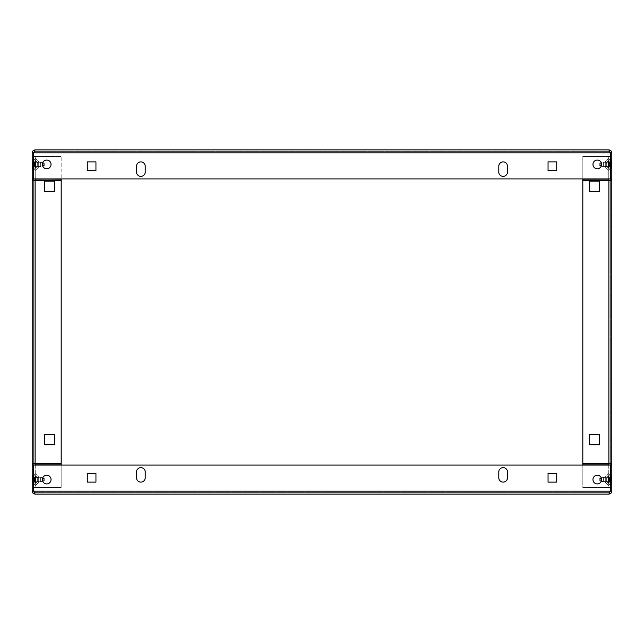 <?xml version="1.0" encoding="UTF-8"?>
<svg xmlns="http://www.w3.org/2000/svg" width="644" height="644" viewBox="0 0 644 644"><rect width="100%" height="100%" fill="white"/><g stroke="black" fill="none" stroke-linecap="round" stroke-linejoin="round"><path stroke-width="0.48" stroke-dasharray="3.22 2.42" d="M46.69 168.768A4.347 4.347 0 0 1 42.343 164.421A4.347 4.347 0 0 1 46.69 160.074A4.347 4.347 0 0 0 42.343 164.421A4.347 4.347 0 0 0 46.69 168.768A4.347 4.347 0 0 1 42.343 164.421A4.347 4.347 0 0 1 46.69 160.074A4.347 4.347 0 0 1 51.037 164.421A4.347 4.347 0 0 1 46.69 168.768A4.347 4.347 0 0 0 51.037 164.421A4.347 4.347 0 0 0 46.69 160.074A4.347 4.347 0 0 1 51.037 164.421A4.347 4.347 0 0 1 46.69 168.768M597.31 168.768A4.347 4.347 0 0 1 592.963 164.421A4.347 4.347 0 0 1 597.31 160.074A4.347 4.347 0 0 0 592.963 164.421A4.347 4.347 0 0 0 597.31 168.768A4.347 4.347 0 0 1 592.963 164.421A4.347 4.347 0 0 1 597.31 160.074A4.347 4.347 0 0 1 601.657 164.421A4.347 4.347 0 0 1 597.31 168.768A4.347 4.347 0 0 0 601.657 164.421A4.347 4.347 0 0 0 597.31 160.074A4.347 4.347 0 0 1 601.657 164.421A4.347 4.347 0 0 1 597.31 168.768M136.528 166.233L136.528 172.029L136.528 166.233A4.347 4.347 0 0 1 140.875 161.886A4.347 4.347 0 0 1 145.222 166.233L145.222 172.029A4.347 4.347 0 0 1 140.875 176.376A4.347 4.347 0 0 1 136.528 172.029L136.528 166.233A4.347 4.347 0 0 1 140.875 161.886A4.347 4.347 0 0 1 145.222 166.233M498.778 166.233L498.778 172.029L498.778 166.233A4.347 4.347 0 0 1 503.125 161.886A4.347 4.347 0 0 1 507.472 166.233L507.472 172.029A4.347 4.347 0 0 1 503.125 176.376A4.347 4.347 0 0 1 498.778 172.029L498.778 166.233A4.347 4.347 0 0 1 503.125 161.886A4.347 4.347 0 0 1 507.472 166.233M33.721 169.734L35.613 167.834L35.613 161.008L35.613 167.834L34.591 166.812L34.591 162.03L34.591 166.812L34.591 162.03L34.591 166.812L32.2 169.203L32.2 159.64L32.2 169.203L32.2 159.64L32.2 169.203L34.591 166.812L35.613 167.834L35.613 161.008L33.721 159.108L35.613 161.008L35.613 167.834L33.649 169.807L33.649 159.036L33.649 169.807M34.591 162.03L32.2 159.64L34.591 162.03L35.613 161.008L34.591 162.03M609.409 162.03L611.8 159.64L611.8 169.203L611.8 159.64L611.8 169.203L611.8 159.64L609.409 162.03L608.387 161.008L608.387 167.834L610.279 169.734L608.387 167.834L608.387 161.008L610.279 159.108L608.387 161.008L608.387 167.834L608.387 161.008L609.409 162.03L609.409 166.812L611.8 169.203L609.409 166.812L609.409 162.03M610.351 169.807L610.351 159.036L610.351 169.807M609.409 166.812L608.387 167.834L609.409 166.812M610.351 152.829L610.351 178.911L611.8 178.911L611.8 152.829L610.351 152.829L608.902 151.38L35.098 151.38L608.902 151.38L608.902 149.931L35.098 149.931C33.335 150.1 32.369 151.066 32.2 152.829L32.2 178.911L33.649 178.911L33.649 152.829L32.2 152.829M611.8 152.829C611.631 151.066 610.665 150.1 608.902 149.931L610.279 152.829L610.279 178.911L33.721 178.911L33.721 152.829L35.098 151.38L35.098 149.931L34.019 151.863L35.098 151.38L35.098 149.931M608.902 149.931L608.902 151.38L610.279 152.829L608.902 151.38L609.981 151.863M610.279 178.911L33.721 178.911L610.279 178.911L610.279 152.829L610.279 178.911M548.044 170.58L548.044 161.886L556.738 161.886L556.738 170.58L548.044 170.58L548.044 161.886L556.738 161.886L556.738 170.58L548.044 170.58M87.262 170.58L87.262 161.886L95.956 161.886L95.956 170.58L87.262 170.58L87.262 161.886L95.956 161.886L95.956 170.58L87.262 170.58M610.279 152.829L33.721 152.829L33.721 178.911L33.721 152.829L610.279 152.829L33.721 152.829L35.098 151.38L33.649 152.829M507.472 172.029A4.347 4.347 0 0 1 503.125 176.376A4.347 4.347 0 0 1 498.778 172.029M145.222 172.029A4.347 4.347 0 0 1 140.875 176.376A4.347 4.347 0 0 1 136.528 172.029M597.31 475.232A4.347 4.347 0 0 1 601.657 479.579A4.347 4.347 0 0 1 597.31 483.926A4.347 4.347 0 0 0 601.657 479.579A4.347 4.347 0 0 0 597.31 475.232A4.347 4.347 0 0 1 601.657 479.579A4.347 4.347 0 0 1 597.31 483.926A4.347 4.347 0 0 1 592.963 479.579A4.347 4.347 0 0 1 597.31 475.232A4.347 4.347 0 0 0 592.963 479.579A4.347 4.347 0 0 0 597.31 483.926A4.347 4.347 0 0 1 592.963 479.579A4.347 4.347 0 0 1 597.31 475.232M46.69 475.232A4.347 4.347 0 0 1 51.037 479.579A4.347 4.347 0 0 1 46.69 483.926A4.347 4.347 0 0 0 51.037 479.579A4.347 4.347 0 0 0 46.69 475.232A4.347 4.347 0 0 1 51.037 479.579A4.347 4.347 0 0 1 46.69 483.926A4.347 4.347 0 0 1 42.343 479.579A4.347 4.347 0 0 1 46.69 475.232A4.347 4.347 0 0 0 42.343 479.579A4.347 4.347 0 0 0 46.69 483.926A4.347 4.347 0 0 1 42.343 479.579A4.347 4.347 0 0 1 46.69 475.232M507.472 477.768L507.472 471.971L507.472 477.768A4.347 4.347 0 0 1 503.125 482.115A4.347 4.347 0 0 1 498.778 477.768L498.778 471.971A4.347 4.347 0 0 1 503.125 467.625A4.347 4.347 0 0 1 507.472 471.971L507.472 477.768A4.347 4.347 0 0 1 503.125 482.115A4.347 4.347 0 0 1 498.778 477.768M145.222 477.768L145.222 471.971L145.222 477.768A4.347 4.347 0 0 1 140.875 482.115A4.347 4.347 0 0 1 136.528 477.768L136.528 471.971A4.347 4.347 0 0 1 140.875 467.625A4.347 4.347 0 0 1 145.222 471.971L145.222 477.768A4.347 4.347 0 0 1 140.875 482.115A4.347 4.347 0 0 1 136.528 477.768M609.409 477.188L611.8 474.797L611.8 484.36L611.8 474.797L611.8 484.36L611.8 474.797L609.409 477.188L608.387 476.166L608.387 482.992L610.279 484.892L608.387 482.992L608.387 476.166L610.279 474.266L608.387 476.166L608.387 482.992L608.387 476.166L609.409 477.188L609.409 481.97L611.8 484.36L609.409 481.97L609.409 477.188M610.351 484.964L610.351 474.193L610.351 484.964M609.409 481.97L608.387 482.992L609.409 481.97M33.721 484.892L35.613 482.992L35.613 476.166L35.613 482.992L34.591 481.97L34.591 477.188L34.591 481.97L34.591 477.188L34.591 481.97L32.2 484.36L32.2 474.797L32.2 484.36L32.2 474.797L32.2 484.36L34.591 481.97L35.613 482.992L35.613 476.166L33.721 474.266L35.613 476.166L35.613 482.992L33.649 484.964L33.649 474.193L33.649 484.964M34.591 477.188L32.2 474.797L34.591 477.188L35.613 476.166L34.591 477.188M33.649 491.171L33.649 465.089L32.2 465.089L32.2 491.171L33.649 491.171L35.098 492.62L608.902 492.62L35.098 492.62L35.098 494.069L608.902 494.069C610.665 493.9 611.631 492.934 611.8 491.171L611.8 465.089L610.351 465.089L610.351 491.171L611.8 491.171M32.2 491.171C32.369 492.934 33.335 493.9 35.098 494.069L33.721 491.171L33.721 465.089L610.279 465.089L610.279 491.171L608.902 492.62L608.902 494.069L609.981 492.137L608.902 492.62L608.902 494.069M35.098 494.069L35.098 492.62L33.721 491.171L35.098 492.62L34.019 492.137M33.721 465.089L610.279 465.089L33.721 465.089L33.721 491.171L33.721 465.089M95.956 473.421L95.956 482.115L87.262 482.115L87.262 473.421L95.956 473.421L95.956 482.115L87.262 482.115L87.262 473.421L95.956 473.421M556.738 473.421L556.738 482.115L548.044 482.115L548.044 473.421L556.738 473.421L556.738 482.115L548.044 482.115L548.044 473.421L556.738 473.421M33.721 491.171L610.279 491.171L610.279 465.089L610.279 491.171L33.721 491.171L610.279 491.171L608.902 492.62L610.351 491.171M136.528 471.971A4.347 4.347 0 0 1 140.875 467.625A4.347 4.347 0 0 1 145.222 471.971M498.778 471.971A4.347 4.347 0 0 1 503.125 467.625A4.347 4.347 0 0 1 507.472 471.971M605.304 476.922L605.304 482.235L608.757 485.689L608.757 473.469L608.757 485.689L608.757 473.469L608.757 485.689L605.304 482.235L605.304 476.922L608.757 473.469L605.304 476.922L605.304 482.235L605.304 476.922L606.326 477.945L610.206 474.073L610.206 485.085L610.206 474.073L610.206 485.085L610.206 474.073L606.326 477.945L605.304 476.922M606.326 481.205L605.304 482.235L606.326 481.205L606.326 477.945L606.326 481.205L610.206 485.085L606.326 481.205L606.326 477.945L606.326 481.205M605.304 161.765L605.304 167.078L608.757 170.531L608.757 158.311L608.757 170.531L608.757 158.311L608.757 170.531L605.304 167.078L605.304 161.765L608.757 158.311L605.304 161.765L605.304 167.078L605.304 161.765L606.326 162.787L610.206 158.915L610.206 169.927L610.206 158.915L610.206 169.927L610.206 158.915L606.326 162.787L605.304 161.765M606.326 166.047L605.304 167.078L606.326 166.047L606.326 162.787L606.326 166.047L610.206 169.927L606.326 166.047L606.326 162.787L606.326 166.047M601.657 164.421A4.347 4.347 0 0 1 597.31 168.768A4.347 4.347 0 0 1 592.963 164.421A4.347 4.347 0 0 0 597.31 168.768A4.347 4.347 0 0 0 601.657 164.421A4.347 4.347 0 0 0 597.31 160.074A4.347 4.347 0 0 0 592.963 164.421A4.347 4.347 0 0 0 597.31 168.768A4.347 4.347 0 0 0 601.657 164.421A4.347 4.347 0 0 0 597.31 160.074A4.347 4.347 0 0 0 592.963 164.421A4.347 4.347 0 0 1 597.31 160.074A4.347 4.347 0 0 1 601.657 164.421M601.657 479.579A4.347 4.347 0 0 1 597.31 483.926A4.347 4.347 0 0 1 592.963 479.579A4.347 4.347 0 0 0 597.31 483.926A4.347 4.347 0 0 0 601.657 479.579A4.347 4.347 0 0 0 597.31 475.232A4.347 4.347 0 0 0 592.963 479.579A4.347 4.347 0 0 0 597.31 483.926A4.347 4.347 0 0 0 601.657 479.579A4.347 4.347 0 0 0 597.31 475.232A4.347 4.347 0 0 0 592.963 479.579A4.347 4.347 0 0 1 597.31 475.232A4.347 4.347 0 0 1 601.657 479.579M608.902 179.773A1.521 1.521 0 0 1 608.757 179.129A1.521 1.521 0 0 0 610.279 180.65L611.8 180.723L608.902 180.723L608.902 463.278L582.82 463.35L608.902 463.278L608.902 464.799L608.902 463.278L610.351 463.278L582.82 463.278L582.82 464.871L582.82 179.201L582.82 180.65L608.902 180.65L608.902 179.201L582.82 179.201L582.82 180.723L610.351 180.723L610.351 463.278L610.351 180.723L608.902 180.723L608.902 179.201M599.484 191.228L599.484 181.085L589.341 181.085L589.341 191.228L599.484 191.228L589.341 191.228L589.341 181.085L599.484 181.085L599.484 191.228M599.484 444.803L599.484 434.66L589.341 434.66L589.341 444.803L599.484 444.803L589.341 444.803L589.341 434.66L599.484 434.66L599.484 444.803M582.82 463.278L611.8 463.278A1.521 1.521 0 0 1 610.279 464.799L610.206 487.548L610.206 465.089M610.351 463.278L611.8 463.278L610.279 463.35A1.521 1.521 0 0 0 608.757 464.871L608.757 487.548L610.206 487.548L608.757 487.548L608.757 464.871A1.521 1.521 0 0 1 608.902 464.227M610.351 180.723L611.8 180.723A1.521 1.521 0 0 0 610.279 179.201L610.206 156.452L608.757 156.452L610.206 156.452L610.206 178.911M608.757 156.452L608.757 179.129L608.757 156.452M608.902 464.799L608.902 463.35L582.82 463.35L582.82 487.548L608.902 487.548L608.902 463.35L608.902 464.871L582.82 464.799M582.82 465.089L582.82 487.548L608.902 487.548L582.82 487.548L582.82 464.871L608.902 464.871L608.902 487.548L582.82 487.548L582.82 464.871L608.902 464.871L582.82 464.871M608.902 178.911L608.902 156.452L582.82 156.452L608.902 156.452L582.82 156.452L608.902 156.452L608.902 179.129L582.82 179.129L608.902 179.129L608.902 156.452L608.902 180.65L582.82 180.65L582.82 156.452L582.82 178.911M608.902 179.129L582.82 179.129L582.82 180.723L608.902 180.723L582.82 180.723M38.696 476.922L38.696 482.235L35.243 485.689L35.243 473.469L35.243 485.689L35.243 473.469L35.243 485.689L38.696 482.235L38.696 476.922L35.243 473.469L38.696 476.922L38.696 482.235L38.696 476.922L37.674 477.945L33.794 474.073L33.794 485.085L33.794 474.073L33.794 485.085L33.794 474.073L37.674 477.945L38.696 476.922M37.674 481.205L38.696 482.235L37.674 481.205L37.674 477.945L37.674 481.205L33.794 485.085L37.674 481.205L37.674 477.945L37.674 481.205M38.696 161.765L38.696 167.078L35.243 170.531L35.243 158.311L35.243 170.531L35.243 158.311L35.243 170.531L38.696 167.078L38.696 161.765L35.243 158.311L38.696 161.765L38.696 167.078L38.696 161.765L37.674 162.787L33.794 158.915L33.794 169.927L33.794 158.915L33.794 169.927L33.794 158.915L37.674 162.787L38.696 161.765M37.674 166.047L38.696 167.078L37.674 166.047L37.674 162.787L37.674 166.047L33.794 169.927L37.674 166.047L37.674 162.787L37.674 166.047M42.343 164.421A4.347 4.347 0 0 0 46.69 168.768A4.347 4.347 0 0 0 51.037 164.421A4.347 4.347 0 0 1 46.69 168.768A4.347 4.347 0 0 1 42.343 164.421A4.347 4.347 0 0 0 46.69 168.768A4.347 4.347 0 0 0 51.037 164.421A4.347 4.347 0 0 0 46.69 160.074A4.347 4.347 0 0 0 42.343 164.421A4.347 4.347 0 0 1 46.69 160.074A4.347 4.347 0 0 1 51.037 164.421A4.347 4.347 0 0 0 46.69 160.074A4.347 4.347 0 0 0 42.343 164.421M42.343 479.579A4.347 4.347 0 0 0 46.69 483.926A4.347 4.347 0 0 0 51.037 479.579A4.347 4.347 0 0 1 46.69 483.926A4.347 4.347 0 0 1 42.343 479.579A4.347 4.347 0 0 0 46.69 483.926A4.347 4.347 0 0 0 51.037 479.579A4.347 4.347 0 0 0 46.69 475.232A4.347 4.347 0 0 0 42.343 479.579A4.347 4.347 0 0 1 46.69 475.232A4.347 4.347 0 0 1 51.037 479.579A4.347 4.347 0 0 0 46.69 475.232A4.347 4.347 0 0 0 42.343 479.579M44.517 181.085L54.66 181.085L54.66 191.228L44.517 191.228L44.517 181.085L54.66 181.085L54.66 191.228L44.517 191.228L44.517 181.085M44.517 434.66L54.66 434.66L54.66 444.803L44.517 444.803L44.517 434.66L54.66 434.66L54.66 444.803L44.517 444.803L44.517 434.66M35.098 178.911L35.098 156.452L61.18 156.452L35.098 156.452L61.18 156.452L35.098 156.452L35.098 180.723L61.18 180.723L61.18 179.201L61.18 180.65L35.098 180.65L35.098 179.201L35.098 180.723L33.649 180.723L61.18 180.65L61.18 464.799L61.18 463.278L33.649 463.278L33.649 180.723L33.649 463.278L35.098 463.278L35.098 487.548L35.098 463.35L35.098 464.799L61.18 464.799L61.18 463.278L35.098 463.278L35.098 487.548L61.18 487.548L35.098 487.548L61.18 487.548L35.098 487.548L35.098 465.089M35.098 464.799L35.098 463.35L61.18 463.35L61.18 464.871L61.18 463.35L35.098 463.35L35.098 180.723L32.2 180.723L32.2 463.278L61.18 463.278M33.649 463.278L32.2 463.278L33.721 463.35A1.521 1.521 0 0 1 35.243 464.871L35.243 487.548L33.794 487.548L33.721 464.799A1.521 1.521 0 0 1 32.2 463.278M32.2 180.723L33.649 180.723L32.2 180.723A1.521 1.521 0 0 1 33.721 179.201L33.794 156.452L33.794 178.911M35.098 464.227A1.521 1.521 0 0 1 35.243 464.871L35.243 487.548L33.794 487.548L33.794 465.089M33.649 180.723L33.721 180.65A1.521 1.521 0 0 0 35.243 179.129A1.521 1.521 0 0 1 35.098 179.773M35.243 156.452L33.794 156.452L35.243 156.452L35.243 179.129L35.243 156.452M61.18 465.089L61.18 487.548L61.18 464.871L35.098 464.871L61.18 464.871L61.18 487.548L61.18 464.799M61.18 180.723L35.098 180.723L61.18 180.65L61.18 179.201L35.098 179.201L61.18 179.129L61.18 156.452L61.18 180.65L61.18 179.129L35.098 179.129L35.098 180.65L35.098 179.201M61.18 179.201L35.098 179.129M46.69 160.074A4.347 4.347 0 0 1 51.037 164.421M42.657 162.795L40.628 162.248L44.009 163.149L44.009 165.685L44.009 163.149L44.009 165.685L40.628 166.595L40.628 162.248L35.259 162.248L35.259 166.595L35.259 162.248A1.087 1.087 0 0 1 34.486 161.926L32.417 160.324L32.417 168.511L32.417 160.324L32.417 168.511L32.417 160.324L32.892 160.324L32.892 168.511L32.892 160.324L32.892 168.511L32.417 168.511L32.892 168.511L32.892 160.324L34.486 161.926A1.087 1.087 0 0 0 35.259 162.248L40.628 162.248L40.628 166.595L35.259 166.595A1.087 1.087 0 0 0 34.486 166.917L32.892 168.511L34.486 166.917A1.087 1.087 0 0 1 35.259 166.595L40.628 166.595L40.628 162.248L40.628 166.595L42.657 166.047M34.921 163.495L34.921 165.347L34.921 163.495M32.417 165.524L32.417 166.748L32.417 165.524L33.472 165.452L32.417 165.524L32.417 166.748L34.921 165.669L32.417 165.524L34.921 165.669L34.921 164.936L33.472 164.936L34.921 164.936L34.921 165.669L34.921 163.906L33.472 163.906L34.921 163.689L34.921 164.936L32.417 164.936L33.472 164.936L32.417 165.009L32.417 166.233L34.921 165.154L34.921 165.669L32.417 166.748L32.417 165.009L34.921 164.936L32.417 166.233L32.417 166.748L32.417 165.524M32.417 164.936L34.921 164.936L34.921 163.906L32.417 163.906L33.472 163.906L32.417 163.834L32.417 162.61L34.921 163.689L34.921 163.173L32.417 163.318L32.417 162.095L32.417 163.318L33.472 163.391L32.417 163.318L32.417 162.095L34.921 163.173L34.921 163.906L34.921 163.173L34.921 163.689L32.417 162.61L32.417 163.834L34.921 163.906L34.921 164.936L32.417 165.009L32.417 163.906L34.921 163.906L32.417 163.834L32.417 164.936L34.921 164.936L32.417 164.936L32.417 166.233L34.921 165.154L32.417 166.233L32.417 165.009L33.472 164.936L32.417 165.009L32.417 163.906L34.921 163.906L32.417 163.906L32.417 162.095L34.921 163.173L32.417 162.095L32.417 162.61L34.921 163.689L32.417 162.61L32.417 163.834L33.472 163.906L32.417 163.834L32.417 164.936M34.921 163.391L32.417 163.318L33.472 163.391L32.417 163.318L32.417 162.095L34.921 163.391M32.417 166.748L34.921 165.669L32.417 166.748L32.417 166.233L32.417 166.748M32.417 162.61L32.417 162.095L32.417 162.61M42.657 477.953L35.259 477.405L35.259 481.752L35.259 477.405A1.087 1.087 0 0 1 34.486 477.083L32.417 475.481L32.417 483.668L32.417 475.481L32.417 483.668L32.417 475.481L32.892 475.481L32.892 483.668L32.892 475.481L32.892 483.668L32.417 483.668L32.892 483.668L32.892 475.481L34.486 477.083A1.087 1.087 0 0 0 35.259 477.405L40.628 477.405L40.628 481.752L40.628 477.405L40.628 481.752L35.259 481.752A1.087 1.087 0 0 0 34.486 482.074L32.892 483.668L34.486 482.074A1.087 1.087 0 0 1 35.259 481.752L40.628 481.752L40.628 477.405L42.657 477.953M42.657 481.205L40.628 481.752L42.657 481.205M34.921 478.653L34.921 480.505L34.921 478.653M32.417 480.682L32.417 481.905L32.417 480.682L33.472 480.609L32.417 480.682L32.417 481.905L34.921 480.827L32.417 480.682L34.921 480.827L34.921 480.094L33.472 480.094L34.921 480.094L34.921 480.827L34.921 479.064L33.472 479.064L34.921 478.846L34.921 480.094L32.417 480.094L33.472 480.094L32.417 480.166L32.417 481.39L34.921 480.311L34.921 480.827L32.417 481.905L32.417 480.166L34.921 480.094L32.417 481.39L32.417 481.905L32.417 480.682M32.417 480.094L34.921 480.094L34.921 479.064L32.417 479.064L33.472 479.064L32.417 478.991L32.417 477.768L34.921 478.846L34.921 478.331L32.417 478.476L32.417 477.252L32.417 478.476L33.472 478.548L32.417 478.476L32.417 477.252L34.921 478.331L34.921 479.064L34.921 478.331L34.921 478.846L32.417 477.768L32.417 478.991L34.921 479.064L34.921 480.094L32.417 480.166L32.417 479.064L34.921 479.064L32.417 478.991L32.417 480.094L34.921 480.094L32.417 480.094L32.417 481.39L34.921 480.311L32.417 481.39L32.417 480.166L33.472 480.094L32.417 480.166L32.417 479.064L34.921 479.064L32.417 479.064L32.417 477.252L34.921 478.331L32.417 477.252L32.417 477.768L34.921 478.846L32.417 477.768L32.417 478.991L33.472 479.064L32.417 478.991L32.417 480.094M44.009 480.843L44.009 478.307M34.921 478.548L32.417 478.476L33.472 478.548L32.417 478.476L32.417 477.252L34.921 478.548M32.417 481.905L34.921 480.827L32.417 481.905L32.417 481.39L32.417 481.905M32.417 477.768L32.417 477.252L32.417 477.768M599.991 480.843L599.991 478.307M601.343 481.205L608.741 481.752L608.741 477.405L608.741 481.752A1.087 1.087 0 0 1 609.514 482.074L611.583 483.668L611.583 475.481L611.583 483.668L611.583 475.481L611.583 483.668L611.108 483.668L611.108 475.481L611.108 483.668L611.108 475.481L611.583 475.481L611.108 475.481L611.108 483.668L609.514 482.074A1.087 1.087 0 0 0 608.741 481.752L603.372 481.752L603.372 477.405L603.372 481.752L603.372 477.405L608.741 477.405A1.087 1.087 0 0 0 609.514 477.083L611.108 475.481L609.514 477.083A1.087 1.087 0 0 1 608.741 477.405L603.372 477.405L603.372 481.752L601.343 481.205M601.343 477.953L603.372 477.405L601.343 477.953M609.079 480.505L609.079 478.653L609.079 480.505M611.583 478.476L611.583 477.252L611.583 478.476L610.528 478.548L611.583 478.476L611.583 477.252L609.079 478.331L611.583 478.476L609.079 478.331L609.079 479.064L610.528 479.064L609.079 479.064L609.079 478.331L609.079 480.094L610.528 480.094L609.079 480.311L609.079 479.064L611.583 479.064L610.528 479.064L611.583 478.991L611.583 477.768L609.079 478.846L609.079 478.331L611.583 477.252L611.583 478.991L609.079 479.064L611.583 477.768L611.583 477.252L611.583 478.476M611.583 479.064L609.079 479.064L609.079 480.094L611.583 480.094L610.528 480.094L611.583 480.166L611.583 481.39L609.079 480.311L609.079 480.827L611.583 480.682L611.583 481.905L611.583 480.682L610.528 480.609L611.583 480.682L611.583 481.905L609.079 480.827L609.079 480.094L609.079 480.827L609.079 480.311L611.583 481.39L611.583 480.166L609.079 480.094L609.079 479.064L611.583 478.991L611.583 480.094L609.079 480.094L611.583 480.166L611.583 479.064L609.079 479.064L611.583 479.064L611.583 477.768L609.079 478.846L611.583 477.768L611.583 478.991L610.528 479.064L611.583 478.991L611.583 480.094L609.079 480.094L611.583 480.094L611.583 481.905L609.079 480.827L611.583 481.905L611.583 481.39L609.079 480.311L611.583 481.39L611.583 480.166L610.528 480.094L611.583 480.166L611.583 479.064M601.343 166.047L603.372 166.595L599.991 165.685L599.991 163.149L599.991 165.685L599.991 163.149L603.372 162.248L603.372 166.595L608.741 166.595L608.741 162.248L608.741 166.595A1.087 1.087 0 0 1 609.514 166.917L611.583 168.511L611.583 160.324L611.583 168.511L611.583 160.324L611.583 168.511L611.108 168.511L611.108 160.324L611.108 168.511L611.108 160.324L611.583 160.324L611.108 160.324L611.108 168.511L609.514 166.917A1.087 1.087 0 0 0 608.741 166.595L603.372 166.595L603.372 162.248L608.741 162.248A1.087 1.087 0 0 0 609.514 161.926L611.108 160.324L609.514 161.926A1.087 1.087 0 0 1 608.741 162.248L603.372 162.248L603.372 166.595L603.372 162.248L601.343 162.795M609.079 165.347L609.079 163.495L609.079 165.347M611.583 163.318L611.583 162.095L611.583 163.318L610.528 163.391L611.583 163.318L611.583 162.095L609.079 163.173L611.583 163.318L609.079 163.173L609.079 163.906L610.528 163.906L609.079 163.906L609.079 163.173L609.079 164.936L610.528 164.936L609.079 165.154L609.079 163.906L611.583 163.906L610.528 163.906L611.583 163.834L611.583 162.61L609.079 163.689L609.079 163.173L611.583 162.095L611.583 163.834L609.079 163.906L611.583 162.61L611.583 162.095L611.583 163.318M611.583 163.906L609.079 163.906L609.079 164.936L611.583 164.936L610.528 164.936L611.583 165.009L611.583 166.233L609.079 165.154L609.079 165.669L611.583 165.524L611.583 166.748L611.583 165.524L610.528 165.452L611.583 165.524L611.583 166.748L609.079 165.669L609.079 164.936L609.079 165.669L609.079 165.154L611.583 166.233L611.583 165.009L609.079 164.936L609.079 163.906L611.583 163.834L611.583 164.936L609.079 164.936L611.583 165.009L611.583 163.906L609.079 163.906L611.583 163.906L611.583 162.61L609.079 163.689L611.583 162.61L611.583 163.834L610.528 163.906L611.583 163.834L611.583 164.936L609.079 164.936L611.583 164.936L611.583 166.748L609.079 165.669L611.583 166.748L611.583 166.233L609.079 165.154L611.583 166.233L611.583 165.009L610.528 164.936L611.583 165.009L611.583 163.906M609.079 165.452L611.583 165.524L610.528 165.452L611.583 165.524L611.583 166.748L609.079 165.452M611.583 162.095L609.079 163.173L611.583 162.095L611.583 162.61L611.583 162.095M611.583 166.233L611.583 166.748L611.583 166.233M609.079 480.609L611.583 480.682L610.528 480.609L611.583 480.682L611.583 481.905L609.079 480.609M611.583 477.252L609.079 478.331L611.583 477.252L611.583 477.768L611.583 477.252M611.583 481.39L611.583 481.905L611.583 481.39M608.902 463.278L608.902 180.723L608.902 463.278M35.098 180.723L35.098 463.278L35.098 180.723M61.18 464.871L35.098 464.871M34.486 161.926L34.486 166.917L34.486 161.926M34.486 477.083L34.486 482.074L34.486 477.083M609.514 482.074L609.514 477.083L609.514 482.074M609.514 166.917L609.514 161.926L609.514 166.917"/><path stroke-width="0.97" d="M46.69 168.768A4.347 4.347 0 0 1 42.343 164.421A4.347 4.347 0 0 1 46.69 160.074A4.347 4.347 0 0 1 51.037 164.421A4.347 4.347 0 0 1 46.69 168.768M597.31 168.768A4.347 4.347 0 0 1 592.963 164.421A4.347 4.347 0 0 1 597.31 160.074A4.347 4.347 0 0 1 601.657 164.421A4.347 4.347 0 0 1 597.31 168.768M140.875 161.886A4.347 4.347 0 0 1 145.222 166.233A4.347 4.347 0 0 0 140.875 161.886A4.347 4.347 0 0 0 136.528 166.233A4.347 4.347 0 0 1 140.875 161.886M503.125 161.886A4.347 4.347 0 0 1 507.472 166.233A4.347 4.347 0 0 0 503.125 161.886A4.347 4.347 0 0 0 498.778 166.233A4.347 4.347 0 0 1 503.125 161.886M32.2 152.829L33.649 152.829L33.649 178.911L32.2 178.911L32.2 152.829C32.369 151.066 33.335 150.1 35.098 149.931L608.902 149.931C610.665 150.1 611.631 151.066 611.8 152.829L611.8 178.911L610.351 178.911L610.351 152.829L611.8 152.829M609.981 151.863L610.351 152.829M35.098 149.931L33.649 152.829M498.778 172.029A4.347 4.347 0 0 0 503.125 176.376A4.347 4.347 0 0 0 507.472 172.029A4.347 4.347 0 0 1 503.125 176.376A4.347 4.347 0 0 1 498.778 172.029L498.778 166.233M136.528 172.029A4.347 4.347 0 0 0 140.875 176.376A4.347 4.347 0 0 0 145.222 172.029A4.347 4.347 0 0 1 140.875 176.376A4.347 4.347 0 0 1 136.528 172.029L136.528 166.233M548.044 161.886L548.044 170.58L556.738 170.58L556.738 161.886L548.044 161.886L556.738 161.886L556.738 170.58L548.044 170.58L548.044 161.886M87.262 161.886L87.262 170.58L95.956 170.58L95.956 161.886L87.262 161.886L95.956 161.886L95.956 170.58L87.262 170.58L87.262 161.886M610.279 152.829L33.721 152.829L33.721 178.911L610.279 178.911L610.279 152.829L608.902 149.931M507.472 166.233L507.472 172.029M145.222 166.233L145.222 172.029M597.31 475.232A4.347 4.347 0 0 1 601.657 479.579A4.347 4.347 0 0 1 597.31 483.926A4.347 4.347 0 0 1 592.963 479.579A4.347 4.347 0 0 1 597.31 475.232M46.69 475.232A4.347 4.347 0 0 1 51.037 479.579A4.347 4.347 0 0 1 46.69 483.926A4.347 4.347 0 0 1 42.343 479.579A4.347 4.347 0 0 1 46.69 475.232M503.125 482.115A4.347 4.347 0 0 1 498.778 477.768A4.347 4.347 0 0 0 503.125 482.115A4.347 4.347 0 0 0 507.472 477.768A4.347 4.347 0 0 1 503.125 482.115M140.875 482.115A4.347 4.347 0 0 1 136.528 477.768A4.347 4.347 0 0 0 140.875 482.115A4.347 4.347 0 0 0 145.222 477.768A4.347 4.347 0 0 1 140.875 482.115M611.8 491.171L610.351 491.171L610.351 465.089L611.8 465.089L611.8 491.171C611.631 492.934 610.665 493.9 608.902 494.069L35.098 494.069C33.335 493.9 32.369 492.934 32.2 491.171L32.2 465.089L33.649 465.089L33.649 491.171L32.2 491.171M34.019 492.137L33.649 491.171M608.902 494.069L610.351 491.171M145.222 471.971A4.347 4.347 0 0 0 140.875 467.625A4.347 4.347 0 0 0 136.528 471.971A4.347 4.347 0 0 1 140.875 467.625A4.347 4.347 0 0 1 145.222 471.971L145.222 477.768M507.472 471.971A4.347 4.347 0 0 0 503.125 467.625A4.347 4.347 0 0 0 498.778 471.971A4.347 4.347 0 0 1 503.125 467.625A4.347 4.347 0 0 1 507.472 471.971L507.472 477.768M95.956 482.115L95.956 473.421L87.262 473.421L87.262 482.115L95.956 482.115L87.262 482.115L87.262 473.421L95.956 473.421L95.956 482.115M556.738 482.115L556.738 473.421L548.044 473.421L548.044 482.115L556.738 482.115L548.044 482.115L548.044 473.421L556.738 473.421L556.738 482.115M33.721 491.171L610.279 491.171L610.279 465.089L33.721 465.089L33.721 491.171L35.098 494.069M136.528 477.768L136.528 471.971M498.778 477.768L498.778 471.971M601.657 164.421A4.347 4.347 0 0 1 597.31 168.768A4.347 4.347 0 0 1 592.963 164.421A4.347 4.347 0 0 1 597.31 160.074A4.347 4.347 0 0 1 601.657 164.421M601.657 479.579A4.347 4.347 0 0 1 597.31 483.926A4.347 4.347 0 0 1 592.963 479.579A4.347 4.347 0 0 1 597.31 475.232A4.347 4.347 0 0 1 601.657 479.579M599.484 181.085L589.341 181.085L589.341 191.228L599.484 191.228L599.484 181.085L589.341 181.085L589.341 191.228L599.484 191.228L599.484 181.085M599.484 434.66L589.341 434.66L589.341 444.803L599.484 444.803L599.484 434.66L589.341 434.66L589.341 444.803L599.484 444.803L599.484 434.66M608.902 178.911L582.82 179.201L582.82 463.278L608.902 463.278L608.902 465.089M608.902 179.201L608.902 180.723L611.8 180.723L611.8 463.278L611.8 180.723A1.521 1.521 0 0 0 610.279 179.201L610.206 178.911M610.206 465.089L610.279 464.799A1.521 1.521 0 0 0 611.8 463.278L608.902 463.278L608.902 180.723L582.82 180.723M608.902 464.227A1.521 1.521 0 0 1 610.279 463.35L610.351 463.278M610.351 180.723L610.279 180.65A1.521 1.521 0 0 1 608.902 179.773M582.82 465.089L582.82 463.278M582.82 464.799L608.902 464.799M582.82 179.201L608.902 179.129M51.037 164.421A4.347 4.347 0 0 1 46.69 168.768A4.347 4.347 0 0 1 42.343 164.421A4.347 4.347 0 0 1 46.69 160.074M51.037 479.579A4.347 4.347 0 0 1 46.69 483.926A4.347 4.347 0 0 1 42.343 479.579A4.347 4.347 0 0 1 46.69 475.232A4.347 4.347 0 0 1 51.037 479.579M35.098 465.089L35.098 463.278L61.18 463.278L61.18 179.201L35.098 178.911M44.517 191.228L44.517 181.085L54.66 181.085L54.66 191.228L44.517 191.228L54.66 191.228L54.66 181.085L44.517 181.085L44.517 191.228M44.517 444.803L44.517 434.66L54.66 434.66L54.66 444.803L44.517 444.803L54.66 444.803L54.66 434.66L44.517 434.66L44.517 444.803M61.18 180.723L35.098 180.723L35.098 463.278L32.2 463.278L32.2 180.723L35.098 180.723L35.098 179.201M32.2 463.278A1.521 1.521 0 0 0 33.721 464.799L33.794 465.089M33.649 463.278L33.721 463.35A1.521 1.521 0 0 1 35.098 464.227M33.794 178.911L33.721 179.201A1.521 1.521 0 0 0 32.2 180.723M35.098 179.773A1.521 1.521 0 0 1 33.721 180.65L33.649 180.723M61.18 463.278L61.18 465.089M35.098 464.799L61.18 464.799M35.098 179.129L61.18 178.911M42.657 162.795L44.009 163.149L44.009 165.685L42.657 166.047M44.009 478.307L42.657 477.953L44.009 478.307L44.009 480.843L42.657 481.205L44.009 480.843M599.991 480.843L601.343 481.205L599.991 480.843L599.991 478.307L601.343 477.953L599.991 478.307M601.343 166.047L599.991 165.685L599.991 163.149L601.343 162.795M582.82 464.871L608.902 464.871M35.098 464.871L61.18 464.871"/></g></svg>
